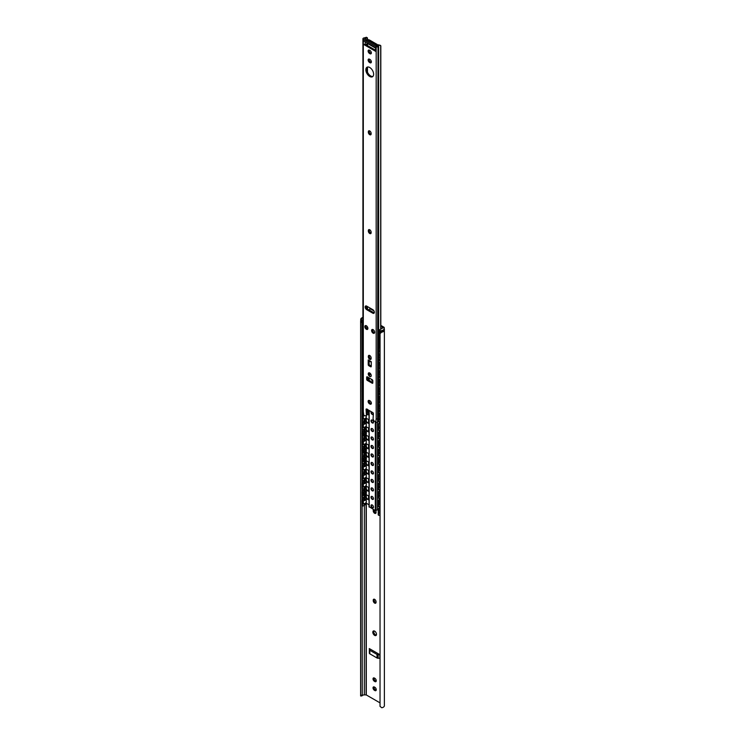 <?xml version="1.0" encoding="UTF-8"?>
<svg xmlns="http://www.w3.org/2000/svg" width="745" height="745" viewBox="0 0 745 745"><rect width="100%" height="100%" fill="white"/><g stroke="black" fill="none" stroke-linecap="round" stroke-linejoin="round"><path stroke-width="1.12" d="M379.298 45.324A2.421 1.397 0 0 0 378.618 46.088A1.732 0.996 180 0 1 378.134 46.628L378.013 46.702A1.304 0.754 180 0 1 376.178 46.702L363.309 39.271A1.304 0.754 180 0 1 362.927 38.74A1.304 0.754 180 0 1 363.309 38.218L363.439 38.144A1.732 0.996 180 0 1 364.38 37.865A2.421 1.397 0 0 0 365.702 37.474L366.391 37.325L365.702 37.474L367.443 37.948L367.35 38.423L366.624 38.004A3.725 2.151 180 0 1 364.594 38.6L377.342 45.967A3.725 2.151 180 0 1 378.376 44.793L380.676 45.575L380.769 46.171L380.397 45.37L378.376 44.793M367.462 409.489L367.797 412.413L367.611 411.342L367.052 413.847M362.927 38.74L362.927 410.812A1.304 0.754 0 0 0 362.936 410.858L363.364 414.639A1.304 0.754 0 0 0 363.737 415.123L365.208 415.971L366.438 415.263L366.065 409.452A0.866 0.503 60 0 1 366.68 409.042L372.807 412.581A0.866 0.503 60 0 1 373.413 413.689L373.049 419.081L374.279 421.204L375.75 422.052A1.304 0.754 0 0 0 377.585 422.052L377.706 421.987A1.732 0.996 0 0 0 378.19 421.437A2.421 1.397 180 0 1 378.227 421.335L378.227 416.064A0.866 0.503 -60 0 1 378.842 415.002L380.034 414.313M372.807 309.659A2.17 1.248 60 0 1 374.223 311.568A2.17 1.248 60 0 1 373.888 313.3A2.17 1.248 60 0 1 372.807 313.198L366.68 309.659A2.17 1.248 60 0 1 365.264 307.75A2.17 1.248 60 0 1 365.599 306.018A2.17 1.248 60 0 1 366.68 306.121L372.807 309.659M366.158 305.925A2.17 1.248 -120 0 0 367.602 309.128L373.729 312.667A2.17 1.248 -120 0 0 374.251 312.863M365.851 325.556A2.17 1.248 -120 0 0 367.294 328.759A2.17 1.248 -120 0 0 367.816 328.955M366.372 329.29A2.17 1.248 60 0 1 364.957 327.381A2.17 1.248 60 0 1 365.292 325.639A2.17 1.248 60 0 1 367.453 326.897A2.17 1.248 60 0 1 367.453 329.392A2.17 1.248 60 0 1 366.372 329.29M372.593 329.448A2.17 1.248 -120 0 0 374.027 332.642A2.17 1.248 -120 0 0 374.549 332.838M373.115 333.173A2.17 1.248 60 0 1 371.699 331.264A2.17 1.248 60 0 1 372.025 329.532A2.17 1.248 60 0 1 374.195 330.78A2.17 1.248 60 0 1 374.195 333.285A2.17 1.248 60 0 1 373.115 333.173M363.327 44.234L363.327 40.696L376.16 48.108L376.16 51.647L363.327 44.234A1.732 0.996 180 0 0 365.19 44.458L367.024 44.039A1.732 0.996 180 0 1 368.887 44.262L375.657 48.164M376.16 51.647A1.732 0.996 180 0 1 375.657 50.939L375.657 47.81M376.56 45.864A1.732 0.996 0 0 0 376.625 45.603A1.732 0.996 0 0 0 376.113 44.896L368.887 40.724A1.732 0.996 0 0 0 367.211 40.463M366.205 39.885L366.54 39.802A3.036 1.751 180 0 1 369.799 40.193L377.035 44.365A3.036 1.751 180 0 1 377.836 45.194M365.45 44.402L375.657 50.288M367.006 409.228L367.35 414.732L366.438 415.263M367.602 377.035L367.602 378.805A0.866 0.503 -120 0 0 368.216 379.866L372.807 382.511M369.129 360.971L369.129 364.137A0.866 0.503 -120 0 0 369.744 365.19L371.271 366.074M369.101 400.4A1.993 1.155 -120 0 0 370.451 403.296L370.88 403.539A1.993 1.155 -120 0 0 371.299 403.706M369.315 355.356A1.993 1.155 -120 0 0 369.25 355.812L369.25 356.306A1.993 1.155 -120 0 0 371.085 358.913M369.315 229.59A1.993 1.155 -120 0 0 369.25 230.047L369.25 230.54A1.993 1.155 -120 0 0 371.085 233.148M369.315 130.775A1.993 1.155 -120 0 0 369.25 131.232L369.25 131.725A1.993 1.155 -120 0 0 371.085 134.333M367.481 72.2L367.481 67.041A5.504 3.176 -120 0 0 367.211 71.52A5.504 3.176 -120 0 0 370.665 75.953A5.504 3.176 -120 0 0 372.919 76.418M369.101 59.032A1.993 1.155 -120 0 0 370.451 61.928L370.88 62.18A1.993 1.155 -120 0 0 371.299 62.347M369.101 50.055A1.993 1.155 -120 0 0 370.451 52.942L370.88 53.193A1.993 1.155 -120 0 0 371.299 53.361M368.822 365.721A0.866 0.503 60 0 1 368.216 364.668L368.216 359.919L371.271 361.679L371.271 366.428A0.866 0.503 60 0 1 370.665 366.782L368.822 365.721L369.744 365.19M371.271 362.21L368.533 360.627A1.555 0.903 -60 0 1 368.216 359.919M372.807 382.865A0.866 0.503 60 0 1 372.193 383.219L367.294 380.397A0.866 0.503 60 0 1 366.68 379.335L366.68 377.212A0.866 0.503 60 0 1 367.294 376.858L372.193 379.689A0.866 0.503 60 0 1 372.807 380.742L372.807 382.865L372.193 383.219M376.178 46.702L376.178 418.764A1.304 0.754 0 0 0 378.013 418.764L378.134 418.69A1.732 0.996 0 0 0 378.227 418.634M370.908 376.504L369.744 376.467L369.017 373.841L371.187 375.089M369.12 372.798A2.123 1.229 -120 0 0 369.017 373.841M369.744 376.467A2.123 1.229 60 0 1 368.356 374.595A2.123 1.229 60 0 1 368.682 372.891A2.123 1.229 60 0 1 370.805 374.12A2.123 1.229 60 0 1 370.805 376.57A2.123 1.229 60 0 1 369.744 376.467M369.958 400.819A1.993 1.155 60 0 1 371.261 402.57A1.993 1.155 60 0 1 370.954 404.172A1.993 1.155 60 0 1 369.958 404.069L369.529 403.827A1.993 1.155 60 0 1 368.226 402.067A1.993 1.155 60 0 1 368.533 400.475A1.993 1.155 60 0 1 369.529 400.568L369.958 400.819M371.15 358.466A1.993 1.155 60 0 1 370.74 359.379A1.993 1.155 60 0 1 369.203 358.839A1.993 1.155 60 0 1 368.337 356.836L368.337 356.343A1.993 1.155 60 0 1 368.747 355.43A1.993 1.155 60 0 1 370.284 355.961A1.993 1.155 60 0 1 371.15 357.972L371.15 358.466M371.15 232.701A1.993 1.155 60 0 1 370.74 233.613A1.993 1.155 60 0 1 369.203 233.073A1.993 1.155 60 0 1 368.337 231.071L368.337 230.577A1.993 1.155 60 0 1 368.747 229.665A1.993 1.155 60 0 1 370.284 230.196A1.993 1.155 60 0 1 371.15 232.207L371.15 232.701M371.15 133.886A1.993 1.155 60 0 1 370.74 134.798A1.993 1.155 60 0 1 369.203 134.258A1.993 1.155 60 0 1 368.337 132.256L368.337 131.763A1.993 1.155 60 0 1 368.747 130.85A1.993 1.155 60 0 1 370.284 131.381A1.993 1.155 60 0 1 371.15 133.383L371.15 133.886M369.744 76.484A5.504 3.176 60 0 1 366.149 71.632A5.504 3.176 60 0 1 366.996 67.227A5.504 3.176 60 0 1 372.491 70.403A5.504 3.176 60 0 1 372.491 76.754A5.504 3.176 60 0 1 369.744 76.484M369.958 59.451A1.993 1.155 60 0 1 371.261 61.211A1.993 1.155 60 0 1 370.954 62.803A1.993 1.155 60 0 1 369.958 62.71L369.529 62.459A1.993 1.155 60 0 1 368.226 60.699A1.993 1.155 60 0 1 368.533 59.106A1.993 1.155 60 0 1 369.529 59.209L369.958 59.451M369.958 50.464A1.993 1.155 60 0 1 371.261 52.224A1.993 1.155 60 0 1 370.954 53.817A1.993 1.155 60 0 1 369.958 53.724L369.529 53.472A1.993 1.155 60 0 1 368.226 51.722A1.993 1.155 60 0 1 368.533 50.12A1.993 1.155 60 0 1 369.529 50.222L369.958 50.464M362.936 410.858A1.304 0.754 0 0 0 363.309 411.342L363.309 39.271M369.287 648.569L380.006 654.753L378.125 654.706A1.555 0.903 180 0 1 377.017 654.445L369.818 650.292A1.555 0.903 180 0 1 369.362 649.649L369.362 648.671M369.362 649.649L369.362 653.188A1.555 0.903 0 0 0 369.818 653.821L377.017 657.984A1.555 0.903 0 0 0 378.125 658.245L380.006 658.291L380.006 654.753M370.665 649.361L378.628 653.961M374.642 635.392A2.598 1.499 60 0 1 372.947 633.101A2.598 1.499 60 0 1 373.347 631.015A2.598 1.499 60 0 1 375.946 632.514A2.598 1.499 60 0 1 375.946 635.522A2.598 1.499 60 0 1 374.642 635.392M373.888 630.894A2.598 1.499 -120 0 0 375.564 634.861A2.598 1.499 -120 0 0 376.318 635.113M374.223 599.185A1.993 1.155 -120 0 0 374.158 599.632L374.158 600.125A1.993 1.155 -120 0 0 375.983 602.742M376.057 602.286A1.993 1.155 60 0 1 375.638 603.199A1.993 1.155 60 0 1 374.102 602.668A1.993 1.155 60 0 1 373.236 600.656L373.236 600.163A1.993 1.155 60 0 1 373.645 599.25A1.993 1.155 60 0 1 375.182 599.79A1.993 1.155 60 0 1 376.057 601.792L376.057 602.286M374.158 509.98L374.158 510.297A1.993 1.155 -120 0 0 375.983 512.905M375.731 510.735A1.993 1.155 60 0 1 376.057 511.955L376.057 512.458A1.993 1.155 60 0 1 375.638 513.37A1.993 1.155 60 0 1 374.102 512.83A1.993 1.155 60 0 1 373.236 510.828L373.236 510.334A1.993 1.155 60 0 1 373.459 509.58M360.71 320.257L360.682 322.464L361.986 322.417L362.256 695.588A2.421 1.397 180 0 1 364.352 694.889L366.289 694.936L380.034 702.87M374.856 678.313A1.993 1.155 60 0 1 376.16 680.064A1.993 1.155 60 0 1 375.853 681.666A1.993 1.155 60 0 1 374.856 681.563L374.428 681.312A1.993 1.155 60 0 1 373.124 679.561A1.993 1.155 60 0 1 373.431 677.959A1.993 1.155 60 0 1 374.428 678.062L374.856 678.313M374.856 687.29A1.993 1.155 60 0 1 376.16 689.05A1.993 1.155 60 0 1 375.853 690.643A1.993 1.155 60 0 1 374.856 690.55L374.428 690.298A1.993 1.155 60 0 1 373.124 688.538A1.993 1.155 60 0 1 373.431 686.946A1.993 1.155 60 0 1 374.428 687.048L374.856 687.29M374.009 677.894A1.993 1.155 -120 0 0 375.35 680.781L375.778 681.032A1.993 1.155 -120 0 0 376.206 681.2M374.009 686.871A1.993 1.155 -120 0 0 375.35 689.768L375.778 690.019A1.993 1.155 -120 0 0 376.206 690.187M384.29 328.787A1.555 0.903 180 0 1 384.373 329.085L384.373 705.701A3.725 2.151 0 0 1 381.775 707.75L380.034 706.409L380.062 333.387M380.034 333.639L381.794 332.028M380.406 332.13L380.127 332.754M384.373 330.1A3.725 2.151 180 0 1 381.775 332.149M361.986 322.417L361.93 321.291M361.986 695.187L360.682 695.234L360.682 322.464M362.927 321.412L362.303 320.173L362.927 319.605M380.816 326.385L383.163 327.735L379.512 329.839L378.907 331.274L378.749 345.699A2.077 1.201 180 0 0 378.907 346.146L378.749 345.699M362.927 337.085L362.619 337.029A2.263 1.304 180 0 1 362.061 336.172L362.014 321.849A2.337 1.35 -0 0 0 361.986 322.063A2.337 1.35 -0 0 0 362.554 322.939L362.014 321.309M380.816 325.388L383.703 327.055A1.388 0.801 180 0 1 384.113 327.623L384.113 328.685A3.464 2.002 180 0 1 380.08 330.659L380.062 332.102L379.224 330.976L379.224 332.531L380.118 332.829M379.224 332.531L378.907 346.146L378.907 331.274M379.307 346.658L379.307 346.658A2.263 1.304 180 0 0 380.034 346.909M362.554 322.939L362.619 337.029M362.591 322.93L362.591 321.374L360.766 320.89A3.641 2.105 180 0 1 360.71 320.555L360.71 319.419A3.641 2.105 -0 0 0 360.766 319.763L360.934 319.605A3.464 2.002 180 0 1 362.927 317.454M379.345 330.007L380.052 330.901A3.641 2.105 -0 0 0 384.29 328.824L384.113 327.623M384.113 328.685L384.29 329.961A3.641 2.105 180 0 1 380.052 332.028L379.512 329.839M384.29 328.899L384.29 329.961C383.982 331.451 382.576 332.168 380.062 332.102L380.08 332.074A3.464 2.002 -0 0 0 383.154 331.478M369.678 310.33L369.818 308.514A4.33 2.505 120 0 0 369.827 307.936M380.034 509.45A2.673 1.546 -60 0 0 379.95 509.543L379.717 513.37M380.034 509.608L379.596 510.129M364.426 500.491L363.504 500.78L364.426 500.491A2.431 1.406 -60 0 1 365.693 499.755L365.367 500.137A1.946 1.127 -60 0 0 364.491 500.64M365.86 499.42L365.823 499.336A2.673 1.546 120 0 0 363.374 500.752L363.504 500.78M364.929 503.48A1.946 1.127 120 0 1 364.491 503.648L363.281 503.555L364.426 504.179L364.491 503.648L363.504 504.086L364.426 504.179A2.431 1.406 120 0 0 365.693 503.443L365.86 502.726M379.596 504.784L379.792 503.862A1.946 1.127 120 0 0 380.034 503.75M380.034 504.374A2.179 1.257 120 0 1 379.652 504.374L379.792 503.862M380.034 500.966A2.673 1.546 -60 0 0 379.95 501.059L379.717 504.877M380.034 501.124L379.596 501.636M364.426 491.998L363.504 492.287L364.426 491.998A2.431 1.406 -60 0 1 365.693 491.272L365.367 491.653A1.946 1.127 -60 0 0 364.491 492.156M365.86 490.927L365.823 490.853A2.673 1.546 120 0 0 363.374 492.259L363.504 492.287M365.367 494.661A1.946 1.127 120 0 1 364.491 495.164L363.281 495.062L364.426 495.695L364.491 495.164L363.504 495.602L364.426 495.695A2.431 1.406 120 0 0 365.693 494.959L365.59 493.544L365.693 494.959M380.034 492.473A2.673 1.546 -60 0 0 379.95 492.566L379.717 496.393M380.034 492.631L379.596 493.153M364.426 483.514L363.504 483.803L364.426 483.514A2.431 1.406 -60 0 1 365.693 482.779L365.367 483.16A1.946 1.127 -60 0 0 364.491 483.663M365.86 482.443L365.823 482.36A2.673 1.546 120 0 0 363.374 483.775L363.504 483.803M364.929 486.504A1.946 1.127 120 0 1 364.491 486.681L363.281 486.578L364.426 487.202L364.491 486.681L363.504 487.109L364.426 487.202A2.431 1.406 120 0 0 365.693 486.476L365.86 485.749M380.034 483.989A2.673 1.546 -60 0 0 379.95 484.082L379.717 487.9M380.034 484.148L379.596 484.669M364.426 475.021L363.504 475.31L364.426 475.021A2.431 1.406 -60 0 1 365.693 474.295L365.367 474.677A1.946 1.127 -60 0 0 364.491 475.18M365.86 473.95L365.823 473.876A2.673 1.546 120 0 0 363.374 475.282L363.504 475.31M364.929 478.02A1.946 1.127 120 0 1 364.491 478.188L363.281 478.085L364.426 478.718L364.491 478.188L363.504 478.625L364.426 478.718A2.431 1.406 120 0 0 365.693 477.983L365.86 477.256M380.034 475.496A2.673 1.546 -60 0 0 379.95 475.589L379.717 479.417M380.034 475.655L379.596 476.176M364.426 466.538L363.504 466.826L364.426 466.538A2.431 1.406 -60 0 1 365.693 465.802L365.367 466.184A1.946 1.127 -60 0 0 364.491 466.696M365.86 465.467L365.823 465.392A2.673 1.546 120 0 0 363.374 466.798L363.504 466.826M364.929 469.527A1.946 1.127 120 0 1 364.491 469.704L363.281 469.601L364.426 470.225L364.491 469.704L363.504 470.132L364.426 470.225A2.431 1.406 120 0 0 365.693 469.499L365.86 468.773M379.596 470.831L379.792 469.909A1.946 1.127 120 0 0 380.034 469.797M380.034 470.43A2.179 1.257 120 0 1 379.652 470.421L379.792 469.909M380.034 467.013A2.673 1.546 -60 0 0 379.95 467.106L379.717 470.924M380.034 467.171L379.596 467.692M364.426 458.045L363.504 458.343L364.426 458.045A2.431 1.406 -60 0 1 365.693 457.318L365.367 457.7A1.946 1.127 -60 0 0 364.491 458.203M365.86 456.974L365.823 456.89A2.673 1.546 120 0 0 363.374 458.305L363.504 458.343M365.367 460.708A1.946 1.127 120 0 1 364.491 461.211L363.281 461.108L364.426 461.742L364.491 461.211L363.504 461.649L364.426 461.742A2.431 1.406 120 0 0 365.693 461.006L365.59 459.591L365.693 461.006M379.596 462.338L379.792 461.416A1.946 1.127 120 0 0 380.034 461.313M380.034 461.937A2.179 1.257 120 0 1 379.652 461.937L379.792 461.416M380.034 458.52A2.673 1.546 -60 0 0 379.95 458.613L379.717 462.44M380.034 458.678L379.596 459.199M364.426 449.561L363.504 449.85L364.426 449.561A2.431 1.406 -60 0 1 365.693 448.825L365.367 449.207A1.946 1.127 -60 0 0 364.491 449.719M365.86 448.49L365.823 448.416A2.673 1.546 120 0 0 363.374 449.822L363.504 449.85M365.367 452.215A1.946 1.127 120 0 1 364.491 452.727L363.281 452.625L364.426 453.249L364.491 452.727L363.504 453.156L364.426 453.249A2.431 1.406 120 0 0 365.693 452.522L365.59 451.107L365.693 452.522M380.034 450.036A2.673 1.546 -60 0 0 379.95 450.129L379.717 453.947M380.034 450.194L379.596 450.716M364.426 441.068L363.504 441.366L364.426 441.068A2.431 1.406 -60 0 1 365.693 440.342L365.367 440.723A1.946 1.127 -60 0 0 364.491 441.226M365.86 439.997L365.823 439.923A2.673 1.546 120 0 0 363.374 441.329L363.504 441.366M364.929 444.067A1.946 1.127 120 0 1 364.491 444.234L363.281 444.141L364.426 444.765L364.491 444.234L363.504 444.672L364.426 444.765A2.431 1.406 120 0 0 365.693 444.029L365.86 443.303M379.596 445.361L379.792 444.439A1.946 1.127 120 0 0 380.034 444.337M380.034 444.961A2.179 1.257 120 0 1 379.652 444.961L379.792 444.439M380.034 441.543A2.673 1.546 -60 0 0 379.95 441.636L379.717 445.463M380.034 441.701L379.596 442.223M364.426 432.584L363.504 432.873L364.426 432.584A2.431 1.406 -60 0 1 365.693 431.849L365.367 432.23A1.946 1.127 -60 0 0 364.491 432.743M365.86 431.513L365.823 431.439A2.673 1.546 120 0 0 363.374 432.845L363.504 432.873M365.367 435.238A1.946 1.127 120 0 1 364.491 435.751L363.281 435.648L364.426 436.272L364.491 435.751L363.504 436.179L364.426 436.272A2.431 1.406 120 0 0 365.693 435.546L365.59 434.13L365.693 435.546M380.034 433.059A2.673 1.546 -60 0 0 379.95 433.152L379.717 436.97M380.034 433.217L379.596 433.739M364.426 424.091L363.504 424.389L364.426 424.091A2.431 1.406 -60 0 1 365.693 423.365L365.367 423.747A1.946 1.127 -60 0 0 364.491 424.25M365.86 423.02L365.823 422.946A2.673 1.546 120 0 0 363.374 424.352L363.504 424.389M364.929 427.09A1.946 1.127 120 0 1 364.491 427.257L363.281 427.164L364.426 427.788L364.491 427.257L363.504 427.695L364.426 427.788A2.431 1.406 120 0 0 365.693 427.053L365.86 426.326M380.034 424.576A2.673 1.546 -60 0 0 379.95 424.659L379.717 428.487M364.426 415.608L363.504 415.896L364.426 415.608A2.431 1.406 -60 0 1 364.482 415.552M364.929 418.597A1.946 1.127 120 0 1 364.491 418.774L363.281 418.671L364.426 419.295L364.491 418.774L363.504 419.202L364.426 419.295A2.431 1.406 120 0 0 365.693 418.569L365.86 417.843M380.034 416.083A2.673 1.546 -60 0 0 379.95 416.176L379.717 419.994M380.034 416.241L379.596 416.762M380.034 407.599A2.673 1.546 -60 0 0 379.95 407.683L379.717 411.51M380.034 407.757L379.596 408.269M380.034 399.106A2.673 1.546 -60 0 0 379.95 399.199L379.717 403.017M380.034 399.264L379.596 399.786M380.034 390.622A2.673 1.546 -60 0 0 379.95 390.706L379.717 394.533M380.034 390.78L379.596 391.293M380.034 382.129A2.673 1.546 -60 0 0 379.95 382.222L379.717 386.05M380.034 382.287L379.596 382.809M379.876 373.85A2.179 1.257 -60 0 1 380.034 373.683A2.673 1.546 -60 0 0 379.95 373.739L379.717 377.557M380.034 373.804L379.596 374.316M380.034 365.152A2.673 1.546 -60 0 0 379.95 365.246L379.717 369.073M380.034 365.311L379.596 365.832M380.034 356.669A2.673 1.546 -60 0 0 379.95 356.762L379.717 360.58M380.034 356.827L379.596 357.339M363.281 500.845L363.374 500.752A2.663 1.537 -60 0 1 365.823 499.336M365.59 493.544L365.646 494.047M363.281 492.361L363.374 492.259A2.663 1.537 -60 0 1 365.823 490.853M363.281 483.868L363.374 483.775A2.663 1.537 -60 0 1 365.823 482.369M363.281 475.385L363.374 475.282A2.663 1.537 -60 0 1 365.823 473.876M363.281 466.892L363.374 466.798A2.663 1.537 -60 0 1 365.823 465.392M365.59 459.591L365.646 460.093M363.281 458.408L363.374 458.305A2.663 1.537 -60 0 1 365.823 456.899M365.59 451.107L365.646 451.6M363.281 449.915L363.374 449.822A2.663 1.537 -60 0 1 365.823 448.416M363.281 441.431L363.374 441.329A2.663 1.537 -60 0 1 365.823 439.923M365.59 434.13L365.646 434.624M363.281 432.938L363.374 432.845A2.663 1.537 -60 0 1 365.823 431.439M363.281 424.454L363.374 424.352A2.663 1.537 -60 0 1 365.823 422.946M363.383 415.868L363.374 415.868A2.663 1.537 -60 0 1 363.895 415.216A2.673 1.546 120 0 0 363.374 415.868M380.034 508.109L379.205 508.584A0.866 0.503 120 0 0 378.6 509.645L378.6 514.944A0.866 0.503 120 0 0 379.205 515.298L380.034 514.823M365.562 500.053L365.888 499.681L366.186 500.659L366.559 497.921A0.866 0.503 120 0 0 365.944 497.567L363.038 499.243A0.866 0.503 120 0 0 362.424 500.305L362.424 505.613A0.866 0.503 120 0 0 363.038 505.967L365.944 504.281A0.866 0.503 120 0 0 366.559 503.294M363.346 503.834L363.346 501.022M380.034 499.616L379.205 500.091A0.866 0.503 120 0 0 378.6 501.152L378.6 506.46A0.866 0.503 120 0 0 379.205 506.814L380.034 506.339M365.907 491.16L365.851 493.898M363.346 495.341L363.346 492.538M366.382 489.037A0.866 0.503 120 0 0 365.944 489.074L363.038 490.759A0.866 0.503 120 0 0 362.424 491.821L362.051 491.607A0.866 0.503 -60 0 1 362.666 490.545L365.581 488.86A0.866 0.503 -60 0 1 366.009 488.822L366.382 489.037A0.866 0.503 120 0 1 366.559 489.428L366.186 494.596L368.579 495.974L368.579 499.867L366.186 498.489M362.424 491.821L362.424 497.12A0.866 0.503 120 0 0 363.038 497.474L365.944 495.798A0.866 0.503 120 0 0 366.559 494.801M365.423 493.823L365.73 491.374M365.05 494.494L365.478 493.767L363.7 495.127M380.034 491.132L379.205 491.607A0.866 0.503 120 0 0 378.6 492.668L378.6 497.967A0.866 0.503 120 0 0 379.205 498.321L380.034 497.846M365.907 482.676L366.186 483.682L366.559 480.944A0.866 0.503 120 0 0 365.944 480.59L363.038 482.266A0.866 0.503 120 0 0 362.424 483.328L362.424 488.636A0.866 0.503 120 0 0 363.038 488.99L365.944 487.304A0.866 0.503 120 0 0 366.559 486.317M363.346 486.857L363.346 484.045M380.034 482.639L379.205 483.114A0.866 0.503 120 0 0 378.6 484.175L378.6 489.484A0.866 0.503 120 0 0 379.205 489.838L380.034 489.363M365.562 474.584L365.888 474.211L366.186 475.189M363.346 478.364L363.346 475.561M366.382 472.06A0.866 0.503 120 0 0 365.944 472.097L363.038 473.783A0.866 0.503 120 0 0 362.424 474.844L362.051 474.63A0.866 0.503 -60 0 1 362.666 473.569L365.581 471.892A0.866 0.503 -60 0 1 366.009 471.846L366.382 472.06A0.866 0.503 120 0 1 366.559 472.451L366.186 475.198M362.424 474.844L362.424 480.143A0.866 0.503 120 0 0 363.038 480.497L365.944 478.821A0.866 0.503 120 0 0 366.559 477.824M380.034 474.155L379.205 474.63A0.866 0.503 120 0 0 378.6 475.692L378.6 480.991A0.866 0.503 120 0 0 379.205 481.344L380.034 480.87M365.562 466.1L365.888 465.727L366.186 466.705L366.559 463.967A0.866 0.503 120 0 0 365.944 463.613L363.038 465.29A0.866 0.503 120 0 0 362.424 466.351L362.424 471.66A0.866 0.503 120 0 0 363.038 472.013L365.944 470.328A0.866 0.503 120 0 0 366.559 469.341M363.346 469.881L363.346 467.068M380.034 465.662L379.205 466.137A0.866 0.503 120 0 0 378.6 467.199L378.6 472.507A0.866 0.503 120 0 0 379.205 472.861L380.034 472.386M365.907 457.207L365.851 459.944M363.346 461.388L363.346 458.585M366.382 455.083A0.866 0.503 120 0 0 365.944 455.121L363.038 456.806A0.866 0.503 120 0 0 362.424 457.868L362.051 457.654A0.866 0.503 -60 0 1 362.666 456.592L365.581 454.916A0.866 0.503 -60 0 1 366.009 454.869L366.382 455.083A0.866 0.503 120 0 1 366.559 455.474L366.186 460.643L368.579 462.021L368.579 465.914L366.186 464.535M362.424 457.868L362.424 463.167A0.866 0.503 120 0 0 363.038 463.52L365.944 461.844A0.866 0.503 120 0 0 366.559 460.848M365.423 459.87L365.73 457.421M365.05 460.54L365.478 459.814L363.7 461.174M380.034 457.179L379.205 457.654A0.866 0.503 120 0 0 378.6 458.715L378.6 464.014A0.866 0.503 120 0 0 379.205 464.368L380.034 463.893M365.907 448.723L365.851 451.451M363.346 452.904L363.346 450.092M366.382 446.59A0.866 0.503 120 0 0 365.944 446.637L363.038 448.313A0.866 0.503 120 0 0 362.424 449.375L362.051 449.161A0.866 0.503 -60 0 1 362.666 448.099L365.581 446.423A0.866 0.503 -60 0 1 366.009 446.376L366.382 446.59A0.866 0.503 120 0 1 366.559 446.991L366.186 452.159L368.579 453.528L368.579 457.421L366.186 456.042M362.424 449.375L362.424 454.683A0.866 0.503 120 0 0 363.038 455.037L365.944 453.351A0.866 0.503 120 0 0 366.559 452.364M365.423 451.377L365.73 448.937M365.05 452.057L365.478 451.33M380.034 448.686L379.205 449.161A0.866 0.503 120 0 0 378.6 450.222L378.6 455.53A0.866 0.503 120 0 0 379.205 455.884L380.034 455.409M365.562 440.63L365.888 440.258L366.186 441.236L366.559 438.498A0.866 0.503 120 0 0 365.944 438.144L363.038 439.829A0.866 0.503 120 0 0 362.424 440.891L362.424 446.19A0.866 0.503 120 0 0 363.038 446.544L365.944 444.867A0.866 0.503 120 0 0 366.559 443.871M363.346 444.411L363.346 441.608M380.034 440.202L379.205 440.677A0.866 0.503 120 0 0 378.6 441.738L378.6 447.047A0.866 0.503 120 0 0 379.205 447.4L380.034 446.916M365.907 431.746L365.851 434.475M363.346 435.927L363.346 433.115M366.382 429.614A0.866 0.503 120 0 0 365.944 429.66L363.038 431.336A0.866 0.503 120 0 0 362.424 432.398L362.051 432.184A0.866 0.503 -60 0 1 362.666 431.132L365.581 429.446A0.866 0.503 -60 0 1 366.009 429.409L366.382 429.614A0.866 0.503 120 0 1 366.559 430.014L366.186 435.182L368.579 436.551L368.579 440.444L366.186 439.075M362.424 432.398L362.424 437.706A0.866 0.503 120 0 0 363.038 438.06L365.944 436.374A0.866 0.503 120 0 0 366.559 435.387M365.423 434.41L365.73 431.96M365.05 435.08L365.478 434.354L363.7 435.713M380.034 431.709L379.205 432.184A0.866 0.503 120 0 0 378.6 433.245L378.6 438.554A0.866 0.503 120 0 0 379.205 438.907L380.034 438.433M365.907 423.253L366.186 424.259L366.559 421.521A0.866 0.503 120 0 0 365.944 421.167L363.038 422.853A0.866 0.503 120 0 0 362.424 423.914L362.424 429.213A0.866 0.503 120 0 0 363.038 429.567L365.944 427.891A0.866 0.503 120 0 0 366.559 426.904M363.346 427.434L363.346 424.631M380.034 423.225L379.205 423.7A0.866 0.503 120 0 0 378.6 424.762L378.6 430.07A0.866 0.503 120 0 0 379.205 430.424L380.034 429.94M363.346 418.951L363.346 416.138M363.309 414.201L363.038 414.36A0.866 0.503 120 0 0 362.424 415.421L362.424 420.729A0.866 0.503 120 0 0 363.038 421.083L365.944 419.407A0.866 0.503 120 0 0 366.559 418.411M380.034 414.732L379.205 415.207A0.866 0.503 120 0 0 378.6 416.269L378.6 421.577A0.866 0.503 120 0 0 379.205 421.931L380.034 421.456M362.927 405.941A0.866 0.503 120 0 0 362.424 406.938L362.424 412.236A0.866 0.503 120 0 0 363.038 412.59L363.122 412.544M380.034 406.249L379.205 406.723A0.866 0.503 120 0 0 378.6 407.785L378.6 413.093A0.866 0.503 120 0 0 379.205 413.447L380.034 412.963M362.927 397.458A0.866 0.503 120 0 0 362.424 398.445L362.424 403.753A0.866 0.503 120 0 0 362.927 404.153M380.034 397.756L379.205 398.24A0.866 0.503 120 0 0 378.6 399.292L378.6 404.6A0.866 0.503 120 0 0 379.205 404.954L380.034 404.479M362.927 388.974A0.866 0.503 120 0 0 362.424 389.961L362.424 395.269A0.866 0.503 120 0 0 362.927 395.67M380.034 389.272L379.205 389.747A0.866 0.503 120 0 0 378.6 390.808L378.6 396.117A0.866 0.503 120 0 0 379.205 396.47L380.034 395.986M362.927 380.481A0.866 0.503 120 0 0 362.424 381.468L362.424 386.776A0.866 0.503 120 0 0 362.927 387.176M380.034 380.779L379.205 381.263A0.866 0.503 120 0 0 378.6 382.315L378.6 387.624A0.866 0.503 120 0 0 379.205 387.977L380.034 387.502M362.927 371.997A0.866 0.503 120 0 0 362.424 372.984L362.424 378.292A0.866 0.503 120 0 0 362.927 378.693M380.034 372.295L379.205 372.77A0.866 0.503 120 0 0 378.6 373.832L378.6 379.14A0.866 0.503 120 0 0 379.205 379.494L380.034 379.009M362.927 363.504A0.866 0.503 120 0 0 362.424 364.491L362.424 369.799A0.866 0.503 120 0 0 362.927 370.2M380.034 363.802L379.205 364.286A0.866 0.503 120 0 0 378.6 365.348L378.6 370.647A0.866 0.503 120 0 0 379.205 371.001L380.034 370.526M362.927 355.02A0.866 0.503 120 0 0 362.424 356.008L362.424 361.316A0.866 0.503 120 0 0 362.927 361.716M378.628 362.377A0.866 0.503 -60 0 1 378.227 361.949L378.227 356.641A0.866 0.503 -60 0 1 378.842 355.579L380.034 355.318M379.205 355.793A0.866 0.503 120 0 0 378.6 356.855L378.6 362.163A0.866 0.503 120 0 0 379.205 362.517L380.034 362.042M362.927 346.527A0.866 0.503 120 0 0 362.424 347.515L362.424 352.823A0.866 0.503 120 0 0 362.927 353.223M362.461 505.827A0.866 0.503 -60 0 1 362.051 505.399L362.051 500.091A0.866 0.503 -60 0 1 362.666 499.029L365.581 497.353A0.866 0.503 -60 0 1 366.158 497.483M362.461 497.343A0.866 0.503 -60 0 1 362.051 496.906L362.051 491.607M362.461 488.85A0.866 0.503 -60 0 1 362.051 488.422L362.051 483.114A0.866 0.503 -60 0 1 362.666 482.052L365.581 480.376A0.866 0.503 -60 0 1 366.158 480.506M362.461 480.367A0.866 0.503 -60 0 1 362.051 479.938L362.051 474.63M362.461 471.874A0.866 0.503 -60 0 1 362.051 471.445L362.051 466.137A0.866 0.503 -60 0 1 362.666 465.076L365.581 463.399A0.866 0.503 -60 0 1 366.158 463.53M362.461 463.39A0.866 0.503 -60 0 1 362.051 462.962L362.051 457.654M362.461 454.897A0.866 0.503 -60 0 1 362.051 454.469L362.051 449.161M362.461 446.413A0.866 0.503 -60 0 1 362.051 445.985L362.051 440.677A0.866 0.503 -60 0 1 362.666 439.615L365.581 437.939A0.866 0.503 -60 0 1 366.158 438.069M362.461 437.92A0.866 0.503 -60 0 1 362.051 437.492L362.051 432.184M362.461 429.437A0.866 0.503 -60 0 1 362.051 429.008L362.051 423.7A0.866 0.503 -60 0 1 362.666 422.638L365.581 420.962A0.866 0.503 -60 0 1 366.158 421.093M362.461 420.953A0.866 0.503 -60 0 1 362.051 420.515L362.051 415.207A0.866 0.503 -60 0 1 362.666 414.155L363.271 413.801M362.461 412.46A0.866 0.503 -60 0 1 362.051 412.032L362.051 406.723A0.866 0.503 -60 0 1 362.666 405.662L362.927 405.513M362.461 403.976A0.866 0.503 -60 0 1 362.051 403.539L362.051 398.24A0.866 0.503 -60 0 1 362.666 397.178L362.927 397.02M362.461 395.483A0.866 0.503 -60 0 1 362.051 395.055L362.051 389.747A0.866 0.503 -60 0 1 362.666 388.685L362.927 388.536M362.461 387A0.866 0.503 -60 0 1 362.051 386.562L362.051 381.263A0.866 0.503 -60 0 1 362.666 380.201L362.927 380.043M362.461 378.507A0.866 0.503 -60 0 1 362.051 378.078L362.051 372.77A0.866 0.503 -60 0 1 362.666 371.708L362.927 371.559M362.461 370.023A0.866 0.503 -60 0 1 362.051 369.585L362.051 364.286A0.866 0.503 -60 0 1 362.666 363.225L362.927 363.066M362.461 361.53A0.866 0.503 -60 0 1 362.051 361.101L362.051 355.793A0.866 0.503 -60 0 1 362.666 354.732L362.927 354.583M362.461 353.046A0.866 0.503 -60 0 1 362.051 352.608L362.051 347.31A0.866 0.503 -60 0 1 362.666 346.248L362.927 346.09M378.628 515.168A0.866 0.503 -60 0 1 378.227 514.739L378.227 509.431A0.866 0.503 -60 0 1 378.842 508.369L380.034 507.68M378.628 506.675A0.866 0.503 -60 0 1 378.227 506.246L378.227 500.938A0.866 0.503 -60 0 1 378.842 499.876L380.034 499.187M378.628 498.191A0.866 0.503 -60 0 1 378.227 497.762L378.227 492.454A0.866 0.503 -60 0 1 378.842 491.393L380.034 490.704M378.628 489.698A0.866 0.503 -60 0 1 378.227 489.269L378.227 483.961A0.866 0.503 -60 0 1 378.842 482.909L380.034 482.22M378.628 481.214A0.866 0.503 -60 0 1 378.227 480.786L378.227 475.478A0.866 0.503 -60 0 1 378.842 474.416L380.034 473.727M378.628 472.73A0.866 0.503 -60 0 1 378.227 472.293L378.227 466.985A0.866 0.503 -60 0 1 378.842 465.932L380.034 465.243M378.628 464.237A0.866 0.503 -60 0 1 378.227 463.809L378.227 458.501A0.866 0.503 -60 0 1 378.842 457.439L380.034 456.75M378.628 455.754A0.866 0.503 -60 0 1 378.227 455.316L378.227 450.017A0.866 0.503 -60 0 1 378.842 448.956L380.034 448.267M378.628 447.261A0.866 0.503 -60 0 1 378.227 446.832L378.227 441.524A0.866 0.503 -60 0 1 378.842 440.463L380.034 439.774M378.628 438.777A0.866 0.503 -60 0 1 378.227 438.339L378.227 433.041A0.866 0.503 -60 0 1 378.842 431.979L380.034 431.29M378.628 430.284A0.866 0.503 -60 0 1 378.227 429.856L378.227 424.548A0.866 0.503 -60 0 1 378.842 423.486L380.034 422.797M378.628 413.307A0.866 0.503 -60 0 1 378.227 412.879L378.227 407.571A0.866 0.503 -60 0 1 378.842 406.509L380.034 405.82M378.628 404.824A0.866 0.503 -60 0 1 378.227 404.386L378.227 399.087A0.866 0.503 -60 0 1 378.842 398.026L380.034 397.336M378.628 396.331A0.866 0.503 -60 0 1 378.227 395.902L378.227 390.594A0.866 0.503 -60 0 1 378.842 389.533L380.034 388.843M378.628 387.847A0.866 0.503 -60 0 1 378.227 387.409L378.227 382.111A0.866 0.503 -60 0 1 378.842 381.049L380.034 380.36M378.628 379.354A0.866 0.503 -60 0 1 378.227 378.926L378.227 373.618A0.866 0.503 -60 0 1 378.842 372.556L380.034 371.867M378.628 370.87A0.866 0.503 -60 0 1 378.227 370.433L378.227 365.134A0.866 0.503 -60 0 1 378.842 364.072L380.034 363.383M378.842 355.579L380.034 354.89M380.034 348.176A2.673 1.546 -60 0 0 379.95 348.269L379.717 352.096M380.034 348.334L379.596 348.856M379.941 346.881L379.205 347.31A0.866 0.503 120 0 0 378.6 348.371L378.6 353.67A0.866 0.503 120 0 0 379.205 354.024L380.034 353.549M362.927 338.044A0.866 0.503 120 0 0 362.424 339.031L362.424 344.339A0.866 0.503 120 0 0 362.927 344.739M362.461 344.553A0.866 0.503 -60 0 1 362.051 344.125L362.051 338.817A0.866 0.503 -60 0 1 362.666 337.755L362.927 337.606M378.628 353.894A0.866 0.503 -60 0 1 378.227 353.456L378.227 348.157A0.866 0.503 -60 0 1 378.842 347.096L379.466 346.732M366.559 498.275L368.579 499.439M366.559 489.782L368.579 490.955M366.559 481.298L368.579 482.462M366.559 472.805L368.579 473.978M366.559 464.321L368.579 465.485M366.559 455.828L368.579 457.002M366.559 447.345L368.579 448.509M366.559 438.852L368.579 440.025M366.559 430.368L368.579 431.532M366.559 421.875L368.579 423.048M367.294 413.82L368.579 414.555M368.579 377.594L368.579 380.071M367.62 410.542L368.579 411.091L368.579 414.984L367.322 414.257M366.186 417.368L366.186 418.206L368.579 419.584L368.579 423.467L366.186 422.098M366.186 425.851L366.186 426.689L368.579 428.068L368.579 431.96L366.186 430.582M366.186 442.828L366.186 443.666L368.579 445.044L368.579 448.937L366.186 447.559M366.186 468.298L366.186 469.136L368.579 470.505L368.579 474.397L366.186 473.019M366.186 476.781L366.186 477.62L368.579 478.998L368.579 482.89L366.186 481.512M366.186 485.274L366.186 486.113L368.579 487.481L368.579 491.374L366.186 489.996M366.186 502.251L366.186 503.089L369.045 504.905M369.194 506.684L375.312 510.651L377.519 509.804L378.227 510.204M379.978 443.135L379.978 444.365M379.978 460.112L379.978 461.341M379.978 468.596L379.978 469.834M379.978 502.549L379.978 503.788M379.605 503.965L379.605 502.335L380.034 502.586M379.605 470.011L379.605 468.391L380.034 468.633M379.605 461.518L379.605 459.898L380.034 460.149M379.605 444.542L379.605 442.921L380.034 443.173M372.258 507.82A1.732 0.996 60 0 1 371.122 506.293A1.732 0.996 60 0 1 371.392 504.905A1.732 0.996 60 0 1 373.124 505.902A1.732 0.996 60 0 1 373.124 507.904A1.732 0.996 60 0 1 372.258 507.82M371.597 504.831A1.732 0.996 -120 0 0 371.55 506.255A1.732 0.996 -120 0 0 372.621 507.606A1.732 0.996 -120 0 0 373.282 507.764M372.258 499.336A1.732 0.996 60 0 1 371.122 497.809A1.732 0.996 60 0 1 371.392 496.421A1.732 0.996 60 0 1 373.124 497.418A1.732 0.996 60 0 1 373.124 499.42A1.732 0.996 60 0 1 372.258 499.336M371.597 496.347A1.732 0.996 -120 0 0 371.55 497.762A1.732 0.996 -120 0 0 372.621 499.122A1.732 0.996 -120 0 0 373.282 499.28M372.258 490.843A1.732 0.996 60 0 1 371.122 489.316A1.732 0.996 60 0 1 371.392 487.928A1.732 0.996 60 0 1 373.124 488.934A1.732 0.996 60 0 1 373.124 490.927A1.732 0.996 60 0 1 372.258 490.843M371.597 487.854A1.732 0.996 -120 0 0 371.55 489.279A1.732 0.996 -120 0 0 372.621 490.629A1.732 0.996 -120 0 0 373.282 490.787M372.258 482.36A1.732 0.996 60 0 1 371.122 480.832A1.732 0.996 60 0 1 371.392 479.445A1.732 0.996 60 0 1 373.124 480.441A1.732 0.996 60 0 1 373.124 482.443A1.732 0.996 60 0 1 372.258 482.36M371.597 479.37A1.732 0.996 -120 0 0 371.55 480.786A1.732 0.996 -120 0 0 372.621 482.145A1.732 0.996 -120 0 0 373.282 482.304M372.258 473.867A1.732 0.996 60 0 1 371.122 472.339A1.732 0.996 60 0 1 371.392 470.952A1.732 0.996 60 0 1 373.124 471.958A1.732 0.996 60 0 1 373.124 473.95A1.732 0.996 60 0 1 372.258 473.867M371.597 470.877A1.732 0.996 -120 0 0 371.55 472.302A1.732 0.996 -120 0 0 372.621 473.652A1.732 0.996 -120 0 0 373.282 473.811M372.258 465.383A1.732 0.996 60 0 1 371.122 463.856A1.732 0.996 60 0 1 371.392 462.468A1.732 0.996 60 0 1 373.124 463.465A1.732 0.996 60 0 1 373.124 465.467A1.732 0.996 60 0 1 372.258 465.383M371.597 462.394A1.732 0.996 -120 0 0 371.55 463.809A1.732 0.996 -120 0 0 372.621 465.169A1.732 0.996 -120 0 0 373.282 465.327M372.258 456.89A1.732 0.996 60 0 1 371.122 455.363A1.732 0.996 60 0 1 371.392 453.975A1.732 0.996 60 0 1 373.124 454.981A1.732 0.996 60 0 1 373.124 456.974A1.732 0.996 60 0 1 372.258 456.89M371.597 453.901A1.732 0.996 -120 0 0 371.55 455.325A1.732 0.996 -120 0 0 372.621 456.676A1.732 0.996 -120 0 0 373.282 456.834M372.258 448.406A1.732 0.996 60 0 1 371.122 446.879A1.732 0.996 60 0 1 371.392 445.491A1.732 0.996 60 0 1 373.124 446.488A1.732 0.996 60 0 1 373.124 448.49A1.732 0.996 60 0 1 372.258 448.406M371.597 445.417A1.732 0.996 -120 0 0 371.55 446.832A1.732 0.996 -120 0 0 372.621 448.192A1.732 0.996 -120 0 0 373.282 448.35M372.258 439.913A1.732 0.996 60 0 1 371.122 438.386A1.732 0.996 60 0 1 371.392 436.998A1.732 0.996 60 0 1 373.124 438.004A1.732 0.996 60 0 1 373.124 439.997A1.732 0.996 60 0 1 372.258 439.913M371.597 436.933A1.732 0.996 -120 0 0 371.55 438.349A1.732 0.996 -120 0 0 372.621 439.699A1.732 0.996 -120 0 0 373.282 439.857M372.258 431.429A1.732 0.996 60 0 1 371.122 429.902A1.732 0.996 60 0 1 371.392 428.515A1.732 0.996 60 0 1 373.124 429.511A1.732 0.996 60 0 1 373.124 431.513A1.732 0.996 60 0 1 372.258 431.429M371.597 428.44A1.732 0.996 -120 0 0 371.55 429.856A1.732 0.996 -120 0 0 372.621 431.215A1.732 0.996 -120 0 0 373.282 431.374M372.258 422.937A1.732 0.996 60 0 1 371.122 421.409A1.732 0.996 60 0 1 371.392 420.022A1.732 0.996 60 0 1 373.124 421.027A1.732 0.996 60 0 1 373.124 423.03A1.732 0.996 60 0 1 372.258 422.937M371.597 419.957A1.732 0.996 -120 0 0 371.55 421.372A1.732 0.996 -120 0 0 372.621 422.732A1.732 0.996 -120 0 0 373.282 422.881M373.375 414.248A1.732 0.996 60 0 1 373.124 414.537A1.732 0.996 60 0 1 372.258 414.453A1.732 0.996 60 0 1 371.178 413.084A1.732 0.996 60 0 1 371.233 411.668M371.438 411.789A1.732 0.996 -120 0 0 372.621 414.239A1.732 0.996 -120 0 0 373.282 414.397M371.047 403.622A1.732 0.996 60 0 1 371.355 403.064M372.798 380.667A1.732 0.996 60 0 1 372.258 380.499A1.732 0.996 60 0 1 371.159 379.093M371.811 379.466A1.732 0.996 -120 0 0 372.621 380.285A1.732 0.996 -120 0 0 372.724 380.341M377.519 509.804L377.519 422.089L377.529 509.804M367.443 328.834L367.443 326.869M367.443 309.026L367.443 306.558M367.443 72.125L367.443 67.078M367.443 45.557L367.443 43.974M367.443 39.69L367.443 37.948M380.769 329.113L380.769 46.171M372.807 313.198L373.729 312.667M366.68 309.659L367.602 309.128M376.113 45.603L376.113 44.896M368.887 41.431L368.887 40.724M367.024 44.039L367.024 42.828M365.19 44.458L365.19 41.776M368.216 364.668L369.129 364.137M370.665 366.782L371.271 366.428M366.68 377.212L367.294 376.858M366.68 379.335L367.602 378.805M367.294 380.397L368.216 379.866M377.706 421.987L378.134 46.628M378.618 415.17L378.618 413.401M378.618 406.686L378.618 404.908M378.618 398.193L378.618 396.424M378.618 389.71L378.618 387.931M378.618 381.216L378.618 379.447M378.618 372.733L378.618 370.954M378.618 364.24L378.618 362.47M378.618 355.756L378.618 353.977M378.618 347.263L378.618 46.088M369.958 404.069L370.88 403.539M369.529 403.827L370.451 403.296M368.337 356.836L369.25 356.306M368.337 356.343L369.25 355.812M368.337 231.071L369.25 230.54M368.337 230.577L369.25 230.047M368.337 132.256L369.25 131.725M368.337 131.763L369.25 131.232M369.958 62.71L370.88 62.18M369.529 62.459L370.451 61.928M369.958 53.724L370.88 53.193M369.529 53.472L370.451 52.942M366.065 409.452L366.726 409.07M363.309 411.342L363.737 415.123M376.178 418.764L375.75 422.052M380.676 329.169L380.676 45.575M377.585 422.052L378.013 46.702M379.82 658.245L379.82 654.706M378.125 658.245L378.125 654.706M377.017 657.984L377.017 654.445M369.818 653.821L369.818 650.292M374.158 600.125L373.236 600.656M374.158 599.632L373.236 600.163M374.158 510.297L373.236 510.828M373.999 509.887L373.236 510.334M366.289 694.936L366.289 503.965M366.289 497.474L366.289 495.472M366.289 488.981L366.289 486.988M366.289 480.497L366.289 478.495M366.289 472.004L366.289 470.011M366.289 463.52L366.289 461.518M366.289 455.027L366.289 453.035M366.289 446.544L366.289 444.542M366.289 438.051L366.289 436.058M366.289 429.567L366.289 427.565M366.289 421.074L366.289 419.081M375.35 689.768L374.428 690.298M375.778 690.019L374.856 690.55M375.35 680.781L374.428 681.312M375.778 681.032L374.856 681.563M364.352 694.889L364.352 505.203M364.352 498.06L364.352 496.719M364.352 494.941L364.352 492.268M364.352 489.567L364.352 488.226M364.352 481.084L364.352 479.743M364.352 472.591L364.352 471.25M364.352 464.107L364.352 462.766M364.352 460.987L364.352 458.315M364.352 455.623L364.352 454.273M364.352 452.494L364.352 449.831M364.352 447.13L364.352 445.789M364.352 438.647L364.352 437.296M364.352 435.518L364.352 432.854M364.352 430.154L364.352 428.813M364.352 421.67L364.352 420.32M366.112 694.889L366.112 504.169M366.112 497.362L366.112 495.676M366.112 488.878L366.112 487.193M366.112 480.385L366.112 478.7M366.112 471.902L366.112 470.216M366.112 463.409L366.112 461.723M366.112 454.925L366.112 453.239M366.112 446.432L366.112 444.746M366.112 437.948L366.112 436.263M366.112 429.455L366.112 427.77M366.112 420.972L366.112 419.286M380.816 325.332L384.29 327.763A1.555 0.903 -0 0 0 383.833 327.13L383.703 327.055M362.359 319.94L360.869 319.838L362.303 320.173M360.878 321.011L360.766 319.763L360.897 321.048L362.387 321.356M379.27 332.587A2.337 1.35 -0 0 0 380.118 332.857M361.846 317.901A3.641 2.105 -0 0 0 360.71 319.419L362.927 317.417M362.498 321.421L360.71 320.555M369.818 308.514L373.943 310.888M363.858 495.127A2.179 1.257 120 0 0 365.497 493.888M363.858 461.174A2.179 1.257 120 0 0 365.497 459.935M363.858 452.69A2.179 1.257 120 0 0 365.497 451.442M363.858 435.713A2.179 1.257 120 0 0 365.497 434.465M366.195 417.33L366.195 418.206M366.195 422.098L366.195 424.296M366.195 425.823L366.195 426.689M366.195 430.582L366.195 435.182M366.195 439.075L366.195 441.273M366.195 442.8L366.195 443.666M366.195 447.559L366.195 452.159M366.195 456.042L366.195 460.643M366.195 464.535L366.195 466.743M366.195 468.26L366.195 469.136M366.195 473.019L366.195 475.226M366.195 476.753L366.195 477.62M366.195 481.512L366.195 483.719M366.195 485.237L366.195 486.113M366.195 489.996L366.195 494.596M366.195 498.489L366.195 500.696M366.195 502.214L366.195 503.089M376.057 422.192L376.057 510.651M375.312 421.8L375.312 510.651M369.194 377.957L369.194 380.434M369.194 400.428L369.194 401.695M369.194 410.495L369.194 507.121M366.335 37.25L367.341 37.827M367.481 328.852L367.481 326.925M367.481 309.054L367.481 306.577M367.481 45.566L367.481 43.974M367.481 39.681L367.481 38.07M367.471 409.228L367.788 412.032M380.816 329.085L380.816 45.901M360.627 321.03L360.627 695.96L361.94 695.914M379.261 331.059L380.062 332.102M364.128 504.179L363.653 504.132M364.128 495.686L363.653 495.649M364.128 487.202L363.653 487.156M364.128 478.709L363.653 478.672M364.128 470.225L363.653 470.179M364.128 461.732L363.653 461.695M364.128 453.249L363.653 453.202M364.128 444.765L363.653 444.718M364.128 436.272L363.653 436.225M364.128 427.788L363.653 427.742M364.128 419.295L363.653 419.249M363.7 452.69L365.478 451.293M369.045 506.898L369.045 410.402M369.045 380.341L369.045 377.864M362.051 339.711A2.17 2.17 0 0 0 362.051 340.651M362.051 348.194A2.17 2.17 0 0 0 362.051 349.144M362.051 356.687A2.17 2.17 0 0 0 362.051 357.628M362.051 365.171A2.17 2.17 0 0 0 362.051 366.121M362.051 373.655A2.17 2.17 0 0 0 362.051 374.605M362.051 382.148A2.17 2.17 0 0 0 362.051 383.098M362.051 390.631A2.17 2.17 0 0 0 362.051 391.581M362.051 399.124A2.17 2.17 0 0 0 362.051 400.074M362.051 407.608A2.17 2.17 0 0 0 362.051 408.558M362.051 416.101A2.17 2.17 0 0 0 362.051 417.051M363.104 418.457A2.17 2.17 0 0 0 366.046 415.487M362.051 424.585A2.17 2.17 0 0 0 362.051 425.535M363.104 426.95A2.17 2.17 0 0 0 365.683 423.514M362.051 433.078A2.17 2.17 0 0 0 362.051 434.028M363.104 435.434A2.17 2.17 0 0 0 365.683 432.007M362.051 441.562A2.17 2.17 0 0 0 362.051 442.511M363.104 443.927A2.17 2.17 0 0 0 365.683 440.491M362.051 450.054A2.17 2.17 0 0 0 362.051 450.995M363.104 452.411A2.17 2.17 0 0 0 365.683 448.984M362.051 458.538A2.17 2.17 0 0 0 362.051 459.488M363.104 460.904A2.17 2.17 0 0 0 365.683 457.467M362.051 467.031A2.17 2.17 0 0 0 362.051 467.972M363.104 469.387A2.17 2.17 0 0 0 365.683 465.96M362.051 475.515A2.17 2.17 0 0 0 362.051 476.465M363.104 477.88A2.17 2.17 0 0 0 365.683 474.444M362.051 484.008A2.17 2.17 0 0 0 362.051 484.948M363.104 486.364A2.17 2.17 0 0 0 365.683 482.937M362.051 492.492A2.17 2.17 0 0 0 362.051 493.441M363.104 494.857A2.17 2.17 0 0 0 365.683 491.421M362.051 500.985A2.17 2.17 0 0 0 362.051 501.925M363.104 503.341A2.17 2.17 0 0 0 365.683 499.914M379.242 351.277A2.17 2.17 0 0 0 380.034 351.817M379.242 359.76A2.17 2.17 0 0 0 380.034 360.301M379.242 368.254A2.17 2.17 0 0 0 380.034 368.794M379.242 376.737A2.17 2.17 0 0 0 380.034 377.277M379.242 385.221A2.17 2.17 0 0 0 380.034 385.77M379.242 393.714A2.17 2.17 0 0 0 380.034 394.254M379.242 402.198A2.17 2.17 0 0 0 380.034 402.738M379.242 410.691A2.17 2.17 0 0 0 380.034 411.231M379.242 419.174A2.17 2.17 0 0 0 380.034 419.714M379.242 427.667A2.17 2.17 0 0 0 380.034 428.207M379.242 436.151A2.17 2.17 0 0 0 380.034 436.691M379.242 444.644A2.17 2.17 0 0 0 380.034 445.184M379.242 453.128A2.17 2.17 0 0 0 380.034 453.668M379.242 461.621A2.17 2.17 0 0 0 380.034 462.161M379.242 470.104A2.17 2.17 0 0 0 380.034 470.644M379.242 478.597A2.17 2.17 0 0 0 380.034 479.137M379.242 487.081A2.17 2.17 0 0 0 380.034 487.621M379.242 495.574A2.17 2.17 0 0 0 380.034 496.114M379.242 504.058A2.17 2.17 0 0 0 380.034 504.598M379.242 512.551A2.17 2.17 0 0 0 380.034 513.091"/></g></svg>
